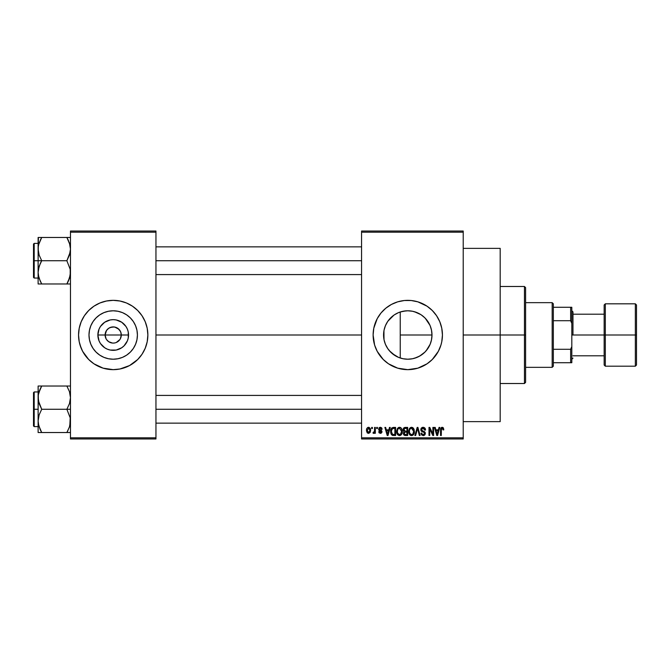 <?xml version="1.0" encoding="UTF-8"?>
<svg xmlns="http://www.w3.org/2000/svg" width="670" height="670" viewBox="0 0 670 670"><rect width="100%" height="100%" fill="white"/><g stroke="black" fill="none" stroke-linecap="round" stroke-linejoin="round"><path stroke-width="1" d="M106.128 338.903L105.123 335A8.09 8.09 0 0 0 113.205 343.09A8.09 8.09 0 0 0 121.295 335L128.548 335A15.343 15.343 0 0 1 113.205 350.343A15.343 15.343 0 0 1 97.87 335L121.295 335A8.09 8.09 0 0 1 113.205 343.09A8.09 8.09 0 0 1 105.123 335L106.48 330.511L108.716 328.275L111.63 327.069L114.788 327.069L118.925 329.28L120.675 331.91L121.295 335L120.29 338.903M112.543 343.057L108.716 341.725L106.48 339.489L108.716 341.725L112.066 343.007M114.788 342.931L113.205 343.09L114.788 342.931M137.417 335A24.212 24.212 0 0 1 113.205 359.212A24.212 24.212 0 0 1 88.993 335L89.462 330.276L90.835 325.737L93.071 321.55L96.086 317.882L99.755 314.866L103.942 312.63L108.481 311.257L113.205 310.788L117.928 311.257L122.476 312.63L126.655 314.866L130.332 317.882L133.338 321.55L135.575 325.737L136.956 330.276L137.417 335L136.956 339.724L135.575 344.263L133.338 348.45L130.332 352.118L126.655 355.134L122.476 357.37L117.928 358.743L113.205 359.212L108.481 358.743L103.942 357.37L99.755 355.134L96.086 352.118L93.071 348.45L90.835 344.263L89.462 339.724L88.993 335A24.212 24.212 0 0 1 113.205 310.788A24.212 24.212 0 0 1 137.417 335M78.549 335.034A34.656 34.656 0 0 0 81.187 348.249M119.972 368.986L129.544 365.56L137.71 359.505A34.656 34.656 0 0 0 145.214 348.274L147.199 341.759L147.861 335A34.656 34.656 0 0 1 113.205 369.656A34.656 34.656 0 0 1 78.549 335L79.219 341.759L81.187 348.266A34.656 34.656 0 0 0 88.674 359.48L93.951 363.818L103.147 368.165L113.205 369.656L119.972 368.986A34.656 34.656 0 0 0 123.246 368.173M88.725 359.53A34.656 34.656 0 0 0 103.121 368.157L99.947 367.018M103.172 368.173A34.656 34.656 0 0 0 106.446 368.986M123.288 368.157A34.656 34.656 0 0 0 137.685 359.53M145.231 348.249A34.656 34.656 0 0 0 147.861 335.034M431.463 340.025L431.991 335A24.212 24.212 0 0 1 407.779 359.212A24.212 24.212 0 0 1 383.567 335L384.019 339.656M431.606 330.712L431.991 335L431.522 339.724L430.148 344.263L426.17 350.745L430.132 344.305M430.157 344.229L431.312 340.695M419.638 356.105L414.403 358.291L419.638 356.105L425.023 352.001M407.293 359.204L407.712 359.212M389.379 350.745L395.166 355.67M427.904 348.45L424.897 352.118L421.229 355.134L417.041 357.37L412.502 358.743L407.779 359.212L403.047 358.743L398.508 357.37L392.034 353.4M385.426 344.313L387.88 348.802M384.044 339.782L385.384 344.213M373.123 335.034A34.656 34.656 0 0 0 374.605 345.033L377.21 351.34L383.274 359.505L388.525 363.818L397.712 368.165A34.656 34.656 0 0 0 417.82 368.165L427.033 363.818L432.284 359.505L438.339 351.34L440.935 345.058A34.656 34.656 0 0 0 441.765 341.767M374.622 345.084A34.656 34.656 0 0 0 377.202 351.315M377.227 351.356A34.656 34.656 0 0 0 397.704 368.157M417.854 368.157A34.656 34.656 0 0 0 440.927 345.092M440.935 345.058L441.765 341.759A34.656 34.656 0 0 0 442.435 335A34.656 34.656 0 0 1 407.779 369.656A34.656 34.656 0 0 1 373.123 335L374.614 345.058M463.221 335L500.189 335L500.189 248.361L500.189 335L463.221 335M155.951 335L361.566 335L155.951 335M119.93 339.489L116.304 342.471M403.03 358.743L400.241 358.014L400.241 335L431.991 335L431.606 339.288M414.403 358.291L412.98 358.643M412.192 358.81L411.598 358.911M422.025 354.581L421.505 354.941M420.81 355.401L419.654 356.097M424.663 352.353L422.033 354.572M426.17 350.745L425.241 351.775M430.467 343.442L430.257 343.986M429.964 344.69L429.328 346.03M383.96 339.355L383.96 330.637M384.773 342.546L384.212 340.553M386.222 346.03L385.702 344.941M385.149 343.609L384.773 342.563M387.134 347.655L386.23 346.047M383.868 331.164L384.027 339.724L385.409 344.263L387.645 348.45L390.652 352.118L388.215 349.271M393.968 354.891L393.524 354.572M400.233 358.006L399.203 357.646M397.787 357.06L396.732 356.549M361.566 231.033L463.221 231.033L361.566 231.033L361.566 232.189L463.221 232.189L463.221 437.812L361.566 437.812L361.566 231.033M361.566 438.967L463.221 438.967L463.221 231.033L463.221 232.189L361.566 232.189L361.566 437.812L463.221 437.812L463.221 438.967L361.566 438.967L361.566 437.812L361.566 438.967M371.649 427.41L371.649 428.566L372.386 428.566L372.386 427.41L371.649 427.41L372.386 427.41L371.649 427.41L371.649 428.566L372.386 428.566L372.386 427.41L372.386 428.566L371.649 428.566L371.649 427.41M376.691 427.41L376.691 428.566L377.428 428.566L377.428 427.41L376.691 427.41L377.428 427.41L376.691 427.41L376.691 428.566L377.428 428.566L377.428 427.41L377.428 428.566L376.691 428.566L376.691 427.41M389.471 427.41L388.834 429.83L386.288 429.83L385.652 427.41L384.882 427.41L387.227 435.5L388.005 435.5L390.241 427.41L389.471 427.41L390.241 427.41L389.471 427.41L388.834 429.83L386.288 429.83L385.652 427.41L384.882 427.41L387.227 435.5L388.005 435.5L390.241 427.41L388.005 435.5L387.227 435.5L384.882 427.41L385.652 427.41M401.59 428.574L400.116 427.393L398.265 427.644L396.682 430.693L396.774 432.837L397.704 434.805L399.303 435.601L400.819 435.19L402.285 432.066L401.59 428.574L399.479 427.309L397.377 428.54L396.648 431.446C396.514 433.691 397.461 435.073 399.471 435.609C401.531 435.065 402.477 433.641 402.318 431.354L401.59 428.574M413.666 428.574L412.192 427.393L410.341 427.644L408.759 430.693L408.851 432.837L409.78 434.805L411.38 435.601L412.896 435.19L414.361 432.066L413.666 428.574L411.556 427.309L409.454 428.54L408.725 431.446C408.591 433.691 409.538 435.073 411.548 435.609C413.608 435.065 414.554 433.641 414.395 431.354L413.666 428.574M424.093 427.502L425.525 430.04C425.492 428.39 424.68 427.485 423.088 427.309L421.422 427.963L420.802 429.654L421.422 431.254L424.462 432.719L424.395 434.076L423.465 434.646L422.301 434.394L421.74 433.088L421.011 433.189L421.581 434.905L423.222 435.609L425.014 434.629L425.19 432.594L424.478 431.639L421.874 430.534L421.631 429.076L423.381 428.289L424.311 428.808L424.788 430.148L425.525 430.04L424.906 428.113L423.348 427.318M439.034 427.41L438.398 429.83L435.86 429.83L435.215 427.41L434.453 427.41L436.798 435.5L437.569 435.5L439.805 427.41L439.034 427.41L439.805 427.41L439.034 427.41L438.398 429.83L435.86 429.83L435.215 427.41L434.453 427.41L436.798 435.5L437.569 435.5L439.805 427.41L437.569 435.5L436.798 435.5L434.453 427.41L435.215 427.41M397.712 368.165L407.779 369.656L417.837 368.165M441.765 341.759L442.435 335L441.765 328.241L439.796 321.734L436.589 315.746L432.284 310.495L427.033 306.182L417.837 301.835L411.171 300.512L404.378 300.512L397.712 301.835L391.439 304.44L385.794 308.208L380.987 313.016L377.21 318.66L373.785 328.241L373.123 335A34.656 34.656 0 0 1 407.779 300.344A34.656 34.656 0 0 1 442.435 335A34.656 34.656 0 0 0 441.765 328.241M443.8 429.83L443.063 429.931L443.8 429.83L442.862 427.443L441.547 427.443L440.801 428.239L440.542 435.5L441.279 435.5L441.379 428.867L442.435 428.298L443.063 429.931L443.8 429.83L443.423 427.988M432.879 427.41L432.879 433.884L429.78 427.41L428.993 427.41L428.993 435.5L429.721 435.5L429.721 429.018L432.828 435.5L433.607 435.5L433.607 427.41L432.879 427.41L433.607 427.41L432.879 427.41L432.879 433.884L429.78 427.41L428.993 427.41L428.993 435.5L429.721 435.5L429.721 429.018L432.828 435.5L433.607 435.5L433.607 427.41L433.607 435.5L432.828 435.5M417.594 428.356L415.651 435.5L414.881 435.5L417.192 427.41L414.881 435.5L415.651 435.5L417.594 428.356L419.328 435.5L420.09 435.5L417.913 427.41L417.192 427.41L417.913 427.41L417.192 427.41L414.881 435.5L415.651 435.5L417.594 428.356L419.328 435.5L420.09 435.5L417.913 427.41L420.09 435.5L419.328 435.5L417.594 428.365M405.157 427.418L404.052 427.728L403.281 428.867L403.373 430.936L404.161 431.773L403.466 432.745L403.499 434.269L404.579 435.399L407.67 435.5L407.67 427.41L405.392 427.41C403.918 427.477 403.173 428.272 403.156 429.788L404.161 431.773L403.365 433.465L405.384 435.5L407.67 435.5L407.67 427.41L407.67 435.5L405.183 435.492M391.221 428.716L393.441 427.41L391.808 427.929L390.903 429.52L390.727 432.611L391.498 434.679L392.654 435.433L395.593 435.5L395.593 427.41L393.441 427.41C391.389 427.837 390.468 429.202 390.66 431.505L392.369 435.349L395.593 435.5L395.593 427.41L395.593 435.5M382.151 429.202L381.414 429.303L382.151 429.202L380.359 427.309L379.044 427.854L378.768 430.132L381.314 431.84L380.367 432.56L379.421 431.614L378.684 431.723L379.17 432.937L381.046 433.297L382.026 432.058L381.498 430.483L379.354 429.344L380.309 428.147L381.414 429.303L382.151 429.202L381.649 427.854L380.543 427.318M374.589 427.41L374.455 431.664L373.224 432.242L373.014 433.088L373.894 433.373L374.589 432.359L374.589 433.297L375.326 433.297L375.326 427.41L374.589 427.41L375.326 427.41L374.589 427.41L374.455 431.664L373.224 432.242L373.014 433.088L373.718 433.398L374.589 432.359L374.589 433.297L375.326 433.297L375.326 427.41L375.326 433.297L374.589 433.297M368.55 427.309L366.892 428.381L366.507 430.668L367.219 432.786L368.684 433.398L370.2 432.351L370.602 430.358L370.2 428.365L368.55 427.309C367.043 427.695 366.364 428.733 366.507 430.416L368.55 433.398L370.602 430.358L368.425 427.318M396.757 313.443L397.796 312.94M399.203 312.354L400.241 311.994M387.888 321.19L393.968 315.109M395.166 314.331L393.533 315.419M403.038 311.257L405.853 310.863L400.241 311.986L400.241 335L431.991 335A24.212 24.212 0 0 0 407.779 310.788A24.212 24.212 0 0 0 383.567 335L384.027 330.276L385.409 325.737L387.645 321.55L390.652 317.882L394.32 314.866L398.508 312.63L403.055 311.257L407.779 310.788L412.502 311.257L417.041 312.63L421.229 314.866L424.897 317.882L427.904 321.55L430.148 325.737L431.522 330.276L431.991 335L431.463 329.975M385.711 325.042L387.143 322.337M384.203 329.456L385.141 326.391M430.257 326.005L431.312 329.322M425.232 318.225L429.964 325.31M430.132 325.695L427.904 321.541L424.671 317.655M422.033 315.428L421.505 315.059M419.646 313.895L414.387 311.709L420.81 314.599M408.097 310.788L412.192 311.19M412.971 311.349L414.37 311.701M405.853 310.863L407.285 310.796M121.295 335L105.123 335A8.09 8.09 0 0 1 113.205 326.91A8.09 8.09 0 0 1 121.295 335A8.09 8.09 0 0 0 113.205 326.91A8.09 8.09 0 0 0 105.123 335L97.87 335L99.034 329.129L100.45 326.474L104.688 322.245L110.215 319.95L113.205 319.657L116.203 319.95L121.731 322.245L125.96 326.474L127.384 329.129L128.255 332.01L128.255 337.99L127.384 340.871L124.051 345.846L121.731 347.755L116.203 350.05L110.215 350.05L107.334 349.171L104.688 347.755L100.45 343.526L99.034 340.871L97.87 335A15.343 15.343 0 0 1 113.205 319.657A15.343 15.343 0 0 1 128.548 335L121.295 335M70.467 438.967L155.951 438.967L155.951 437.812L70.467 437.812L70.467 232.189L155.951 232.189L155.951 437.812L155.951 231.033L70.467 231.033L155.951 231.033L155.951 232.189L70.467 232.189L70.467 231.033L70.467 437.812L155.951 437.812L155.951 438.967L70.467 438.967L70.467 437.812L70.467 438.967M80.04 345.058L82.645 351.34L88.7 359.505M137.71 359.505L142.023 354.254L145.222 348.266L143.774 351.34M147.861 335L147.199 328.241L145.222 321.734L142.023 315.746L137.71 310.495L132.459 306.182L126.471 302.982L119.972 301.014L113.205 300.344L106.446 301.014L99.947 302.982L93.951 306.182L88.7 310.495L84.395 315.746L81.187 321.734L79.219 328.241L78.549 335A34.656 34.656 0 0 1 113.205 300.344A34.656 34.656 0 0 1 147.861 335L147.693 338.4M500.189 421.639L500.189 335L500.189 421.639L463.221 421.639M441.765 328.233A34.656 34.656 0 0 0 440.944 324.967M440.927 324.908A34.656 34.656 0 0 0 417.854 301.843M417.82 301.835A34.656 34.656 0 0 0 397.729 301.835M397.704 301.843A34.656 34.656 0 0 0 377.227 318.644M377.202 318.685A34.656 34.656 0 0 0 374.622 324.916M374.605 324.967A34.656 34.656 0 0 0 373.123 334.966M442.167 330.754L441.924 329.079M421.036 302.982L419.998 302.572M385.794 308.208L383.274 310.495M375.761 321.734L375.15 323.325M394.513 367.018L395.241 367.311M429.763 361.792L432.284 359.505M441.924 340.921L442.167 339.246M388.223 320.721L386.238 323.928M392.059 316.583L389.387 319.247M400.241 358.014L400.241 311.986L398.533 312.622M398.466 312.647L396.741 313.451M430.475 326.575L430.157 325.771M147.861 334.966A34.656 34.656 0 0 0 145.231 321.751M146.37 324.942L145.222 321.734A34.656 34.656 0 0 0 137.735 310.52M137.685 310.47A34.656 34.656 0 0 0 123.288 301.843L126.471 302.982M123.246 301.827A34.656 34.656 0 0 0 119.972 301.014M106.446 301.014A34.656 34.656 0 0 0 103.172 301.827M103.121 301.843A34.656 34.656 0 0 0 88.725 310.47M88.674 310.52A34.656 34.656 0 0 0 81.196 321.726L82.645 318.66M81.187 321.751A34.656 34.656 0 0 0 78.549 334.966M91.221 308.208L90.45 308.862M78.717 331.6L78.549 335M135.189 361.792L135.968 361.138M126.655 314.866L122.476 312.63M93.071 321.55L90.835 325.737M99.755 355.134L103.942 357.37M133.338 348.45L135.575 344.263M106.48 330.511L106.128 331.097M113.875 326.943L110.114 327.529M120.29 331.097L117.702 328.275L114.352 326.993M442.3 428.264L443.046 429.671M441.379 428.867L442.175 428.256L441.279 429.947L442.175 428.256L441.379 428.867M441.279 435.5L440.542 435.5L441.279 435.5L441.279 429.947M440.801 428.239L441.974 427.326L443.356 427.879L442.208 427.309L440.542 430.014L440.542 435.5L440.542 429.788M440.55 429.562L440.793 428.256M437.024 434.177L436.103 430.776L438.155 430.776L437.125 434.654L437.468 433.13L437.125 434.654L436.714 432.996L437.075 434.42M429.721 435.5L428.993 435.5L428.993 427.41L429.78 427.41M423.725 428.39L423.021 428.256L424.788 430.148L425.525 430.04L424.788 430.148L424.311 428.808M421.958 428.607L421.531 429.637L422.736 428.272M422.736 430.969L421.531 429.637L421.69 430.299M421.011 433.189L421.74 433.088L421.011 433.189L423.222 435.609L425.316 433.39L423.113 431.095M425.014 432.225L425.283 432.988M425.283 433.817L424.763 434.964M424.219 435.391L423.649 435.567M421.154 434.101L421.045 433.657M422.753 434.612L421.782 433.381M424.395 434.076L424.579 433.364L423.331 434.654M424.579 433.364L424.093 432.334M423.088 427.309L420.802 429.654L421.916 431.581M421.062 430.785L420.81 429.947M421.43 427.946L421.011 428.599M422.175 427.46L422.628 427.343M413.976 429.16L414.228 429.914M414.361 432.091L414.278 432.745M413.415 434.704L412.519 435.399M410.224 435.19L410.743 435.467M408.759 430.693L408.876 429.956M409.353 428.708L409.638 428.281M410.333 427.644L411.229 427.326M411.556 427.309L412.176 427.385M412.779 427.653L413.273 428.063M412.787 427.661L413.281 428.071M409.069 433.607L409.32 434.152M411.095 434.595L409.772 433.297L410.961 434.554M410.785 428.432L411.43 428.264M413.423 429.78L411.564 428.256L413.658 431.338L412.795 434.16L413.658 431.338C413.826 433.121 413.122 434.227 411.548 434.663L409.772 433.297L409.454 431.472C409.32 429.746 410.023 428.674 411.564 428.256L412.578 428.591M412.578 434.336L411.816 434.637M409.454 431.472L409.529 432.401L409.454 431.472M413.658 431.338L413.633 430.818L413.658 431.338M404.144 435.173L403.667 434.637M404.06 431.849L403.156 429.788M403.164 429.554L403.281 428.85M404.705 428.432L405.375 428.356L404.613 428.457L403.909 430.09L404.613 428.457L405.375 428.356L404.797 428.406M405.358 434.545L404.102 433.331L404.781 432.217L405.559 432.142L406.933 432.142L406.933 434.554L405.325 434.545M404.781 432.217L405.559 432.142L404.781 432.217L404.119 433.624L404.345 432.502M404.521 428.507L406.933 428.356L406.933 431.195L405.484 431.195L403.893 429.78M404.32 430.894L403.909 430.09M405.559 432.142L406.933 432.142L406.933 434.554L405.66 434.554M401.899 429.16L402.142 429.88M402.243 430.383L402.302 430.986M402.285 432.075L402.201 432.745M401.891 433.817L401.565 434.411M401.096 434.964L400.442 435.399M398.256 427.644L399.153 427.326M399.806 427.326L400.417 427.502M400.702 427.653L401.204 428.071M396.992 433.607L397.243 434.152M399.32 434.654L397.812 433.574L399.739 434.637L397.695 433.297L397.377 431.472C397.243 429.746 397.947 428.674 399.488 428.256L401.581 431.338C401.749 433.121 401.045 434.227 399.471 434.663L399.178 434.637M400.501 434.336L401.581 431.338L401.196 433.49L399.605 434.654M398.709 428.432L399.353 428.264M397.62 429.772L397.377 431.472L397.787 429.386M401.581 431.338L401.556 430.818L401.581 431.338M401.347 429.78L401.556 430.818M392.243 435.291L393.282 435.5M391.213 434.235L390.845 433.239M390.727 432.611L390.677 432.075M390.769 430.09L390.903 429.52M391.582 433.121L391.447 432.426M392.151 428.775L391.397 431.514L391.69 429.537L393.533 428.356L394.856 428.356L394.856 434.554L392.511 434.394L391.397 431.514L391.582 429.872M391.69 429.537L392.277 428.666M393.106 428.381L394.856 428.356L394.856 434.554L392.637 434.445M392.511 434.394L391.916 433.85L393.558 434.554M391.406 431.011L391.431 432.326M391.958 429.009L392.453 428.566M387.511 434.42L387.897 433.13L387.562 434.654L386.54 430.776L388.583 430.776L387.419 434.034M387.26 433.406L386.54 430.776L388.583 430.776L387.796 433.507M380.753 428.222L381.322 428.859M379.321 428.934L379.932 428.197M379.354 429.344L382.051 431.723L380.392 433.398L378.684 431.723L379.421 431.614L378.684 431.723M379.421 431.614L380.367 432.56L379.446 431.798M380.141 432.544L380.694 432.527M381.297 432.008L380.367 432.56L381.314 431.84L379.597 430.793M380.359 427.309L378.584 429.21L380.233 431.019M379.228 427.669L379.991 427.334M374.589 432.359L373.718 433.398L374.589 432.359L373.718 433.398L373.014 433.088L373.224 432.242L374.455 431.664L374.589 430.467M373.617 433.39L373.014 433.088M373.224 432.242L374.455 431.664L373.96 432.309M368.81 427.326L369.296 427.468M370.393 428.833L370.518 429.336M367.587 433.113L367.051 432.577M366.565 431.279L366.507 430.668M367.738 427.502L368.291 427.326M369.865 430.358L368.751 432.544L367.252 430.718L368.534 428.147L369.857 429.998L369.455 432.05L369.865 430.358M369.815 429.604L369.681 429.093M369.622 428.951L369.857 429.998M436.823 433.406L436.103 430.776L438.155 430.776L437.368 433.507M412.921 428.909L413.633 430.818M405.375 428.356L406.933 428.356L406.933 431.195L405.484 431.195M552.172 302.656L553.328 303.812L553.328 307.279L553.328 303.812L552.172 302.656L525.607 302.656L552.172 302.656L552.172 367.344L525.607 367.344L552.172 367.344L552.172 302.656M553.328 366.189L552.172 367.344L553.328 366.189L553.328 362.721L553.328 366.189M553.328 320.712L553.328 349.288L553.328 307.279L553.328 320.712L570.656 320.712L571.812 323.451L571.812 346.549L570.656 349.288L553.328 349.288L553.328 362.721L553.328 349.288L570.656 349.288L570.656 362.721L571.812 362.721L571.812 346.549L571.812 362.721L570.656 362.721L570.656 349.288L571.812 346.549L571.812 307.279L553.328 307.279L570.656 307.279L570.656 320.712L570.656 307.279L571.812 307.279L571.812 323.451L570.656 320.712L553.328 320.712M553.328 362.721L570.656 362.721L553.328 362.721M524.451 335L525.607 335L525.607 287.639L525.607 382.361L525.607 335L524.451 335L524.451 286.484L524.451 335L500.189 335L524.451 335L524.451 383.516L524.451 335M67.536 238.671L66.866 237.473L70.467 237.473L41.716 237.473L40.267 240.245L41.716 237.473L66.866 237.473L69.864 244.5M69.839 244.399L70.191 245.982M38.743 277.045L38.123 272.347L38.123 283.971L41.716 283.971L40.166 280.981L41.716 283.971L40.275 283.971L66.866 283.971L68.315 281.207L66.866 283.971L41.716 283.971L39.128 278.335M70.467 283.971L68.315 283.971L70.467 283.971M69.454 278.352L68.315 281.207L69.454 278.352M69.839 277.045L70.191 275.462M39.136 243.093L41.716 237.473L38.768 244.324M38.743 244.416L38.265 246.862M68.424 240.471L66.866 237.473L69.454 243.093L70.467 249.098L69.462 255.069L66.866 260.722L41.716 260.722L39.136 255.103L38.123 249.098L38.123 260.722L41.716 260.722L39.136 255.103L38.123 249.098L38.123 237.473L40.828 237.473M38.383 275.353L38.265 274.583M39.12 278.318L38.718 276.945M68.415 280.99L66.866 283.971L69.462 283.971M69.822 277.12L66.866 283.971L68.315 283.971L66.866 283.971L67.863 282.137M70.325 274.583L68.315 281.199M70.325 246.862L70.208 246.091M155.951 260.722L361.566 260.722L155.951 260.722M38.123 243.394L34.195 243.394L34.195 278.05L33.5 277.355L33.5 244.089L33.5 260.722L34.195 260.722L34.195 243.394L34.195 260.722L38.123 260.722L38.123 272.347L39.12 266.375L41.716 260.722L66.866 260.722L70.199 269.29L70.467 272.347L69.462 278.318M38.383 237.473L38.123 260.722L34.195 260.722L34.195 278.05L34.195 260.722L33.5 260.722L33.5 244.089L34.195 243.394M40.175 280.99L38.383 275.404L38.123 272.347L38.123 283.971L39.128 283.971L38.123 283.971M41.716 237.473L40.275 237.473L41.716 237.473L40.703 239.341M33.5 260.722L33.5 277.355L33.5 260.722M40.267 281.207L41.716 283.971L38.383 283.971M39.136 278.352L38.383 275.404M40.267 263.494L41.716 260.722L38.123 260.722L38.123 272.347L38.383 269.34L40.267 263.494M69.454 243.093L70.467 249.098L70.208 252.104L66.866 260.722L70.199 269.29L70.208 275.353M69.462 237.473L70.208 237.473L69.462 237.473M38.743 425.601L38.123 420.902L38.123 432.527L66.866 432.527L69.462 426.891L66.866 432.527L69.462 426.891L66.866 432.527L41.716 432.527L38.718 425.5M69.839 425.601L70.191 424.018L69.839 425.601M40.175 389.01L41.716 386.029L68.315 386.029L41.716 386.029L39.128 391.665M38.743 392.972L41.716 386.029L38.123 386.029L39.128 386.029L38.123 386.029L38.123 397.653L38.383 394.647L40.267 388.801L39.136 391.649M70.467 386.029L66.866 386.029L69.462 391.665L70.467 397.653L69.462 403.625L66.866 409.278L70.199 417.846L69.822 425.676M69.839 392.955L70.191 394.538M67.762 432.527L70.199 432.527M38.768 392.88L39.12 391.682M38.265 395.417L38.123 409.278L34.195 409.278L34.195 426.606L34.195 409.278L33.5 409.278L33.5 425.911L33.5 392.645L34.195 391.95L34.195 426.606L33.5 425.911L33.5 409.278L38.123 409.278L38.123 420.902L39.12 414.931L41.716 409.278L39.136 403.658L38.123 397.653L38.123 420.902L39.12 414.931L41.716 409.278L66.866 409.278L41.716 409.278L38.383 400.71L38.123 386.029L40.267 386.029L39.12 386.029M40.166 429.529L38.383 423.959L38.123 420.902L38.123 432.527M38.265 423.139L39.136 426.907M70.199 386.029L66.866 386.029L69.454 391.649L70.467 397.653L69.462 403.625L66.866 409.278L70.199 417.846L70.467 420.902L69.454 426.907M69.462 391.682L69.864 393.055M70.325 395.417L70.208 394.647M70.325 423.139L70.208 423.909M361.566 409.278L155.951 409.278L361.566 409.278M70.467 409.278L66.866 409.278L70.467 409.278M40.719 387.863L41.716 386.029L40.275 386.029L41.716 386.029L40.267 388.793M38.383 432.527L41.716 432.527L40.267 429.755L41.054 431.329M66.866 432.527L70.467 432.527L66.866 432.527L67.879 430.659M34.195 409.278L34.195 391.95L34.195 409.278M33.5 409.278L33.5 392.645L33.5 409.278M69.848 425.584L70.191 424.018M605.312 303.812L605.312 366.189L635.344 366.189L635.344 303.812L605.312 303.812L604.156 304.967L604.156 335L571.812 335L604.156 335L604.156 304.967L604.156 335L635.344 335L635.344 303.812L635.344 335L636.5 335L636.5 304.967L636.5 364.455M572.967 335L572.967 311.893L572.967 335M635.344 303.812L636.5 304.967L636.5 335L604.156 335L604.156 364.455M604.156 335L604.156 365.033L604.156 335M605.312 335L605.312 366.189L605.312 335M635.344 335L635.344 366.189L635.344 335M636.5 335L636.5 365.033L636.5 335M463.221 248.361L500.189 248.361M500.189 286.484L524.451 286.484L525.607 287.639M500.189 383.516L524.451 383.516L525.607 382.361M361.566 246.862L155.951 246.862M361.566 274.583L155.951 274.583M38.123 278.05L34.195 278.05M155.951 423.139L361.566 423.139M155.951 395.417L361.566 395.417M38.123 426.606L34.195 426.606M38.123 391.95L34.195 391.95M571.812 310.738L572.967 311.893M604.156 314.205L572.967 314.205M604.156 355.795L572.967 355.795M571.812 359.262L572.967 358.107M605.312 366.189L604.156 365.033M635.344 366.189L636.5 365.033"/></g></svg>
